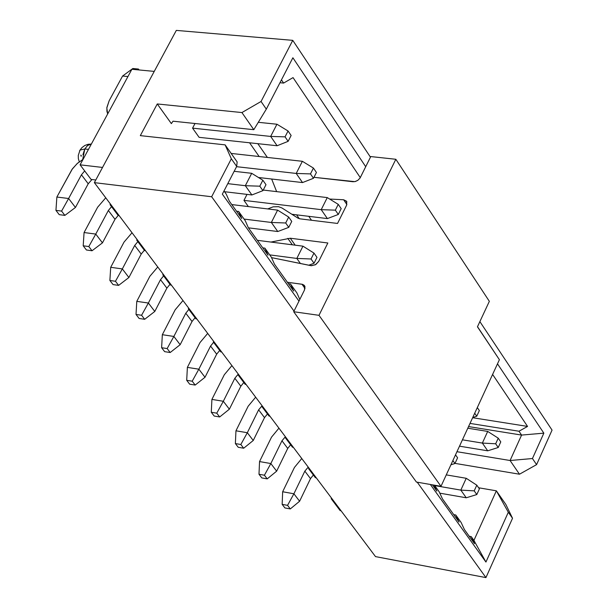 <?xml version="1.0" encoding="UTF-8"?>
<svg xmlns="http://www.w3.org/2000/svg" width="608" height="608" viewBox="0 0 608 608"><rect width="100%" height="100%" fill="white"/><g stroke="black" fill="none" stroke-linecap="round" stroke-linejoin="round"><path stroke-width="0.91" d="M140.319 135.63L157.267 103.953L241.931 112.564L261.052 101.483L292.76 40.356L176.32 30.4L94.354 182.643L211.652 196.749L231.329 158.794L225.112 144.864L140.319 135.63L225.112 144.864L231.329 158.794L236.702 166.402L237.135 161.91L225.112 144.864L237.135 161.91L236.702 166.402L222.346 194.157L236.702 166.402L231.329 158.794L211.652 196.749L94.354 182.643L375.508 556.609L485.936 577.6L417.232 482.205L485.936 577.6L512.529 518.282L508.311 512.24L485.936 562.05L430.358 484.477L485.936 562.05L508.311 512.24L512.529 518.282L485.936 577.6L375.508 556.609L94.354 182.643L176.32 30.4L292.76 40.356L261.052 101.483L241.931 112.564L157.267 103.953L171.357 123.606L173.014 121.197L253.81 129.686L241.931 112.564L253.81 129.686L266.312 109.144L261.052 101.483L266.312 109.144L253.81 129.686L173.014 121.197L171.357 123.606L157.267 103.953L140.319 135.63M223.995 190.98L226.244 194.134L229.345 201.187L241.756 218.515L238.64 211.462L236.512 211.204L238.64 211.462L245.252 220.704L248.376 227.764L268.014 255.193L264.875 248.132L262.755 247.859L264.875 248.132L271.343 257.176L274.489 264.237L293.702 291.08L290.533 284.012L288.435 283.723L290.533 284.012L296.864 292.858L299.812 299.425L296.864 292.858L290.533 284.012L293.702 291.08L274.489 264.237L271.343 257.176L264.875 248.132L268.014 255.193L248.376 227.764L245.252 220.704L238.64 211.462L241.756 218.515L229.345 201.187L226.244 194.134L223.995 190.98M80.089 164.829L102.539 167.443L80.089 164.829L131.89 69.274L80.089 164.829L91.071 179.421L80.089 164.829M154.25 71.394L131.89 69.274L154.25 71.394M145.525 250.701L144.582 250.58L136.694 240.092L137.051 239.43L136.694 240.092L137.644 240.221L136.694 240.092L144.582 250.58L145.525 250.701M95.783 179.991L91.071 179.421L95.783 179.991M110.413 203.999L110.056 204.676L111.006 204.79L110.056 204.676L110.413 203.999M118.104 215.376L110.056 204.676L118.104 215.376L119.054 215.498L118.104 215.376M91.36 144.035L87.56 145.525L84.808 148.975L88.456 149.386L84.808 148.975L82.696 159.547M82.901 154.706L84.808 148.975L80.02 150.085L79.61 150.837M79.572 150.913L79.952 150.184M84.808 148.975L87.567 145.494L90.79 144.066M81.571 155.944L80.917 156.081L80.902 155.055M292.881 57.768L266.312 109.144L292.881 57.768L365.72 166.714L292.881 57.768M293.048 77.611L283.609 83.076L279.976 82.734L283.609 83.076L281.451 79.876L283.609 83.076L293.048 77.611L360.293 177.635L293.048 77.611M497.496 363.82L543.848 433.154L532.448 458.531L536.583 464.634L552.056 430.107L479.872 321.609L552.056 430.107L536.583 464.634L519.475 474.217L455.02 463.38L519.475 474.217L510.082 460.514L456.958 451.706L510.082 460.514L519.475 474.217L536.583 464.634L532.448 458.531L510.082 460.514L521.588 435.077L543.848 433.154L497.496 363.82M370.462 157.16L292.76 40.356L370.462 157.16M492.602 374.429L527.554 426.421L518.989 431.232L521.588 435.077L518.989 431.232L470.007 423.411L518.989 431.232L527.554 426.421L472.636 417.719L527.554 426.421L492.602 374.429M171.441 285.175L170.506 285.046L162.784 274.778L163.126 274.117L162.784 274.778L163.727 274.907L162.784 274.778L170.506 285.046L171.441 285.175M267.383 157.434L257.807 143.67L267.383 157.434M249.561 142.781L259.152 156.522L249.561 142.781M294.014 311.106L211.652 196.749L294.014 311.106M298.976 301.104L222.346 194.157L298.976 301.104M505.856 504.465L512.529 518.282L505.856 504.465L496.356 490.823L508.311 512.24L496.356 490.823L473.928 540.39L485.936 562.05L473.928 540.39L471.223 536.613L474.529 543.674L464.413 529.545L461.122 522.485L455.757 514.984L459.048 522.044L442.457 498.872L439.174 491.804L434.439 485.192L439.174 491.804L442.457 498.872L459.048 522.044L455.757 514.984L453.735 514.626L455.757 514.984L461.122 522.485L464.413 529.545L474.529 543.674L471.223 536.613L469.209 536.248L471.223 536.613L473.928 540.39L496.356 490.823L505.856 504.465M434.112 485.131L436.871 491.066L432.41 484.834L436.871 491.066L434.112 485.131M478.618 487.768L496.356 490.823L478.618 487.768M468.548 426.573L521.588 435.077L468.548 426.573M532.448 458.531L543.848 433.154L521.588 435.077L510.082 460.514L532.448 458.531M189.27 308.887L188.328 308.75L195.89 318.805L196.832 318.942L195.89 318.805L188.328 308.75L189.27 308.887M214.29 342.167L213.355 342.03L220.765 351.88L221.7 352.024L220.765 351.88L213.355 342.03L214.29 342.167M238.807 374.779L237.88 374.634L245.138 384.286L246.065 384.431L245.138 384.286L237.88 374.634L238.807 374.779M262.831 406.737L261.911 406.585L269.025 416.047L269.944 416.199L269.025 416.047L261.911 406.585L262.831 406.737M286.383 438.064L285.464 437.904L292.44 447.184L293.36 447.336L292.44 447.184L285.464 437.904L286.383 438.064M309.472 468.776L308.56 468.616L315.4 477.706L316.312 477.865L315.4 477.706L308.56 468.616L309.472 468.776M332.112 498.887L331.2 498.72L340.138 510.606L341.05 510.766L340.138 510.606L331.2 498.72L332.112 498.887M213.689 341.369L213.355 342.03L213.689 341.369M238.207 373.981L237.88 374.634L238.207 373.981M262.23 405.939L261.911 406.585L262.23 405.939M285.783 437.258L285.464 437.904L285.783 437.258M308.872 467.97L308.56 468.616L308.872 467.97M331.512 498.081L331.2 498.72L331.512 498.081M188.67 308.089L188.328 308.75L188.67 308.089M244.074 200.138L247.023 194.385L244.028 200.214M248.368 206.583L243.952 200.374L248.368 206.583M192.69 127.9L195.008 123.508L192.69 127.9M199.112 137.34L192.569 128.144L270.666 136.428L276.936 124.23L258.309 122.307L276.936 124.23L270.666 136.428L192.569 128.144L199.112 137.34L277.104 145.753L199.112 137.34M251.887 194.963L224.512 191.71L251.887 194.963L245.328 185.698L227.787 183.646L245.328 185.698L251.704 173.31L234.171 171.304L251.704 173.31L245.328 185.698L251.887 194.963L262.937 190.646L251.887 194.963M277.772 231.526L248.421 227.833L277.772 231.526L271.358 222.46L244.089 219.078L271.358 222.46L277.605 210.132L231.77 204.569L277.605 210.132L271.358 222.46L277.772 231.526L288.762 227.346L277.772 231.526M300.42 263.515L296.818 258.43L269.701 254.881L296.818 258.43L302.959 246.172L257.366 240.32L302.959 246.172L296.818 258.43L300.42 263.515M327.393 218.591L291.863 214.267L327.393 218.591L321.222 209.661L243.952 200.374L321.222 209.661L327.264 197.585L263.234 190.053L327.264 197.585L321.222 209.661L327.393 218.591L338.306 214.457L327.393 218.591M236.558 166.683L296.218 173.44L302.374 161.302L231.146 153.429L302.374 161.302L296.218 173.44L236.558 166.683M302.518 182.567L258.461 177.498L302.518 182.567L296.218 173.44L310.475 173.903L313.424 168.066L302.374 161.302L313.424 168.066L316.426 172.459L313.485 178.296L302.518 182.567L313.485 178.296L310.475 173.903L296.218 173.44L302.518 182.567M277.104 145.753L270.666 136.428L285.053 136.853L288.055 130.986L276.936 124.23L288.055 130.986L291.126 135.478L288.131 141.345L277.104 145.753L288.131 141.345L285.053 136.853L270.666 136.428L277.104 145.753M462.437 439.827L482.364 443.08L487.7 431.422L467.788 428.222L487.7 431.422L482.364 443.08L462.437 439.827M487.707 450.817L459.511 446.173L487.707 450.817L482.364 443.08L495.672 443.779L498.233 438.17L487.7 431.422L498.233 438.17L500.779 441.894L498.226 447.496L487.707 450.817L498.226 447.496L495.672 443.779L482.364 443.08L487.707 450.817M466.252 497.785L439.804 493.164L466.252 497.785L460.818 490.109L434.728 485.587L460.818 490.109L466.237 478.291L446.264 474.878L466.237 478.291L460.818 490.109L466.252 497.785L476.801 494.555L466.252 497.785M265.985 184.688L262.937 190.646L259.798 186.185L245.328 185.698L259.798 186.185L262.854 180.226L251.704 173.31L262.854 180.226L265.985 184.688L262.854 180.226L259.798 186.185L262.937 190.646L265.985 184.688M291.749 221.418L288.762 227.346L285.699 222.984L271.358 222.46L285.699 222.984L288.686 217.056L277.605 210.132L288.686 217.056L291.749 221.418L288.686 217.056L285.699 222.984L288.762 227.346L291.749 221.418M316.973 257.359L314.04 263.256L308.75 265.217L314.04 263.256L311.038 258.985L296.818 258.43L311.038 258.985L313.971 253.088L302.959 246.172L313.971 253.088L316.973 257.359L313.971 253.088L311.038 258.985L314.04 263.256L316.973 257.359M341.187 208.65L338.306 214.457L335.35 210.155L321.222 209.661L335.35 210.155L338.246 204.349L327.264 197.585L338.246 204.349L341.187 208.65L338.246 204.349L335.35 210.155L338.306 214.457L341.187 208.65M477.303 407.588L479.347 410.575L476.756 416.206L472.728 417.514L476.756 416.206L474.711 413.22L476.756 416.206L479.347 410.575L477.303 407.588M479.393 488.87L476.801 494.555L474.21 490.861L460.818 490.109L474.21 490.861L476.801 485.176L466.237 478.291L476.801 485.176L479.393 488.87L476.801 485.176L474.21 490.861L476.801 494.555L479.393 488.87M457.596 457.801L454.959 463.516L450.923 464.786L454.959 463.516L452.876 460.552L454.959 463.516L457.596 457.801L455.514 454.837L457.596 457.801M313.485 178.296L316.426 172.459L313.424 168.066L310.475 173.903L313.485 178.296M288.131 141.345L291.126 135.478L288.055 130.986L285.053 136.853L288.131 141.345M498.226 447.496L500.779 441.894L498.233 438.17L495.672 443.779L498.226 447.496M301.766 458.523L294.439 467.446L282.659 491.75L293.907 493.78L304.844 471.132L308.218 467.104L304.844 471.132L293.907 493.78L282.659 491.75L294.439 467.446L301.766 458.523M313.363 475L310.498 478.625L299.6 501.243L310.498 478.625L304.844 471.132L310.498 478.625L313.363 475M219.693 350.451L216.676 354.175L205.01 377.272L216.676 354.175L219.693 350.451M207.7 333.404L199.994 342.578L187.378 367.384L198.846 369.185L210.566 346.066L213.59 342.334L210.566 346.066L216.676 354.175L210.566 346.066L198.846 369.185L205.01 377.272L195.183 385.062L189.673 384.18L195.183 385.062L205.01 377.272L198.846 369.185L187.378 367.384L199.994 342.578L207.7 333.404M195.084 317.733L192.029 321.488L180.158 344.698L192.029 321.488L195.084 317.733M182.985 300.534L175.188 309.776L162.336 334.704L173.865 336.444L185.79 313.211L188.86 309.449L185.79 313.211L192.029 321.488L185.79 313.211L173.865 336.444L180.158 344.698L170.187 352.518L164.654 351.66L170.187 352.518L180.158 344.698L173.865 336.444L162.336 334.704L175.188 309.776L182.985 300.534M157.768 266.988L149.864 276.298L136.785 301.355L148.367 303.027L160.512 279.672L163.62 275.888L160.512 279.672L166.881 288.124L154.789 311.448L166.881 288.124L169.974 284.346L166.881 288.124L160.512 279.672L148.367 303.027L136.785 301.355L149.864 276.298L157.768 266.988M132.027 232.75L124.017 242.121L110.702 267.307L122.337 268.918L134.702 245.442L137.849 241.634L134.702 245.442L141.208 254.068L128.896 277.514L141.208 254.068L144.347 250.26L141.208 254.068L134.702 245.442L122.337 268.918L110.702 267.307L124.017 242.121L132.027 232.75M118.256 215.399L114.996 219.298L102.456 242.858L114.996 219.298L118.256 215.399M105.746 197.798L97.63 207.229L84.071 232.545L95.76 234.08L108.353 210.49L111.545 206.652L108.353 210.49L114.996 219.298L108.353 210.49L95.76 234.08L102.456 242.858L92.036 250.754L86.427 249.994L92.036 250.754L102.456 242.858L95.76 234.08L84.071 232.545L97.63 207.229L105.746 197.798M91.96 179.527L88.221 183.783L75.453 207.465L88.221 183.783L91.96 179.527M83.06 159.342L77.55 163.218L72.451 168.781L56.871 197.038L68.613 198.504L81.442 174.792L84.679 170.932L81.442 174.792L88.221 183.783L81.442 174.792L68.613 198.504L75.453 207.465L64.881 215.384L59.242 214.662L64.881 215.384L75.453 207.465L68.613 198.504L56.871 197.038L71.987 169.45L77.102 163.62L83.06 159.342M127.946 76.555L122.58 76.038L109.182 100.708L106.886 107.449L106.909 111.294L107.684 113.924L106.818 108.004L109.182 100.708L122.58 76.038L127.946 76.555M290.632 444.775L287.728 448.423L276.648 471.162L287.728 448.423L290.632 444.775M278.935 428.161L271.525 437.144L259.54 461.571L270.841 463.547L281.968 440.785L285.38 436.726L281.968 440.785L287.728 448.423L281.968 440.785L270.841 463.547L276.648 471.162L267.224 478.876L261.797 477.911L267.224 478.876L276.648 471.162L270.841 463.547L259.54 461.571L271.525 437.144L278.935 428.161M267.452 413.957L264.51 417.628L253.247 440.488L264.51 417.628L267.452 413.957M255.664 397.199L248.148 406.243L235.957 430.798L247.319 432.721L258.636 409.838L262.094 405.749L258.636 409.838L264.51 417.628L258.636 409.838L247.319 432.721L253.247 440.488L243.686 448.225L238.237 447.283L243.686 448.225L253.247 440.488L247.319 432.721L235.957 430.798L248.148 406.243L255.664 397.199M243.808 382.523L240.836 386.217L229.368 409.192L240.836 386.217L243.808 382.523M231.922 365.613L224.314 374.726L211.911 399.41L223.326 401.272L234.84 378.267L237.979 374.444L234.84 378.267L240.836 386.217L234.84 378.267L223.326 401.272L229.368 409.192L219.678 416.959L214.198 416.047L219.678 416.959L229.368 409.192L223.326 401.272L211.911 399.41L224.314 374.726L231.922 365.613M282.659 491.75L282.158 504.366L287.554 505.354L293.907 493.78L299.6 501.243L290.297 508.926L284.901 507.938L282.158 504.366L282.659 491.75M187.378 367.384L186.702 380.312L192.204 381.193L198.846 369.185L192.204 381.193L195.183 385.062L192.204 381.193L186.702 380.312L189.673 384.18L186.702 380.312L187.378 367.384M162.336 334.704L161.622 347.715L167.154 348.566L173.865 336.444L167.154 348.566L170.187 352.518L167.154 348.566L161.622 347.715L164.654 351.66L161.622 347.715L162.336 334.704M136.785 301.355L136.017 314.442L141.58 315.263L148.367 303.027L154.789 311.448L144.674 319.299L139.118 318.47L136.017 314.442L136.785 301.355M110.702 267.307L109.881 280.478L115.467 281.268L122.337 268.918L128.896 277.514L118.628 285.38L113.05 284.59L109.881 280.478L110.702 267.307M84.071 232.545L83.197 245.799L88.806 246.552L95.76 234.08L88.806 246.552L92.036 250.754L88.806 246.552L83.197 245.799L86.427 249.994L83.197 245.799L84.071 232.545M56.871 197.038L55.944 210.376L61.583 211.09L68.613 198.504L61.583 211.09L64.881 215.384L61.583 211.09L55.944 210.376L59.242 214.662L55.944 210.376L56.871 197.038M138.024 69.859L138.442 69.046L132.84 68.514L122.58 76.038L132.84 68.514L138.442 69.046L138.024 69.859M259.54 461.571L258.993 474.263L264.419 475.228L270.841 463.547L264.419 475.228L267.224 478.876L264.419 475.228L258.993 474.263L261.797 477.911L258.993 474.263L259.54 461.571M235.957 430.798L235.372 443.566L240.829 444.509L247.319 432.721L240.829 444.509L243.686 448.225L240.829 444.509L235.372 443.566L238.237 447.283L235.372 443.566L235.957 430.798M211.911 399.41L211.28 412.254L216.76 413.166L223.326 401.272L216.76 413.166L219.678 416.959L216.76 413.166L211.28 412.254L214.198 416.047L211.28 412.254L211.911 399.41M287.554 505.354L282.158 504.366L284.901 507.938L290.297 508.926L287.554 505.354L290.297 508.926L299.6 501.243L293.907 493.78L287.554 505.354M141.58 315.263L136.017 314.442L139.118 318.47L144.674 319.299L141.58 315.263L144.674 319.299L154.789 311.448L148.367 303.027L141.58 315.263M115.467 281.268L109.881 280.478L113.05 284.59L118.628 285.38L115.467 281.268L118.628 285.38L128.896 277.514L122.337 268.918L115.467 281.268M139.103 69.958L138.442 69.046L139.103 69.958M310.863 265.65L271.54 257.625L311.478 265.734L315.856 264.503L318.683 261.432L315.286 264.83L310.863 265.643M287.379 282.256L302.495 284.339L304.251 285.334L304.996 286.672L304.54 289.894L293.702 311.729L318.995 315.324L395.838 159.273L370.758 156.568L360.096 177.992L357.816 180.348L355.308 181.534L352.982 181.739L313.986 177.308L354.844 181.64L357.74 180.401L360.05 178.06L370.758 156.568L395.838 159.273L318.995 315.324L293.702 311.729L304.54 289.894L304.524 285.669L301.994 284.24L287.379 282.256M271.654 179.018L276.648 191.634L271.654 179.018M300.025 218.842L337.546 223.448L346.598 205.223L346.613 201.24L343.642 199.766L329.62 199.036L343.642 199.766L346.765 201.491L346.598 205.223L337.546 223.448L300.025 218.842L297.973 218.143L281.93 207.959L278.548 206.682L273.152 206.834L267.68 208.932M270.948 242.068L290.282 238.222L327.841 242.987L318.683 261.432L327.841 242.987L290.282 238.222L270.948 242.068M499.396 359.708L440.99 486.324L416.412 482.06L293.702 311.729L416.412 482.06L440.99 486.324L318.995 315.324L440.99 486.324L499.396 359.708L477.447 326.808L489.349 301.325L395.838 159.273L489.349 301.325L477.447 326.808M305.026 288.511L301.994 284.24L305.026 288.511M477.5 326.686L499.305 359.564M299.311 218.713L296.605 214.844L299.311 218.705M311.509 220.248L308.78 216.326L311.509 220.248M343.642 199.766L346.887 204.524M281.93 207.959L297.973 218.143L300.033 218.842M292.349 244.811L287.797 238.359L292.349 244.811M295.184 245.176L290.282 238.222L295.184 245.176M91.344 144.066L88.099 144.286L84.816 145.487L82.004 147.554L80.043 150.047M79.283 161.819L78.356 158.658L78.265 155.45L80.051 150.032M292.456 214.335L292.843 214.882"/></g></svg>
